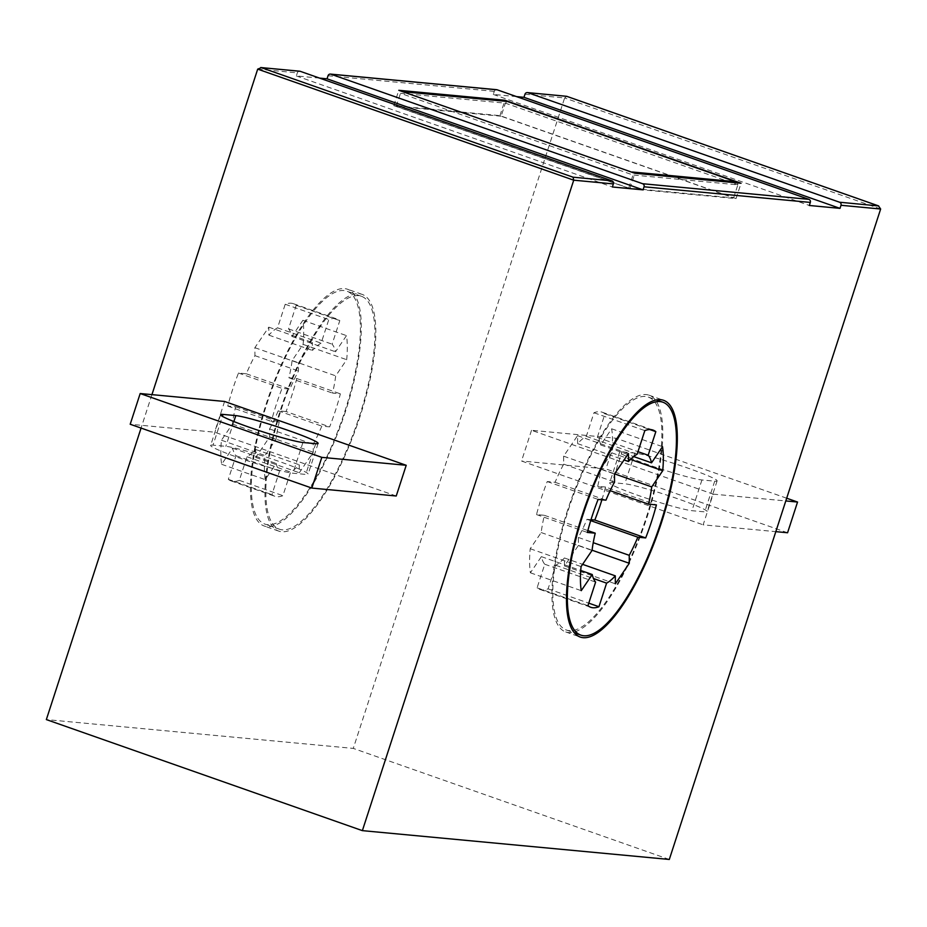 <?xml version="1.0" encoding="UTF-8"?>
<svg xmlns="http://www.w3.org/2000/svg" width="927" height="927" viewBox="0 0 927 927"><rect width="100%" height="100%" fill="white"/><g stroke="black" fill="none" stroke-linecap="round" stroke-linejoin="round"><path stroke-width="0.7" stroke-dasharray="4.63 3.48" d="M286.061 411.553L278.204 410.812A69.629 21.506 -70.6 0 1 269.606 428.946L269.664 436.93L255.736 457.44L255.667 449.468A69.629 21.506 -70.6 0 1 246.988 456.768L239.328 480.36A93.917 29.004 -70.6 0 1 231.136 480.904A93.917 29.004 -70.6 0 1 228.332 479.329L235.991 455.736A69.629 21.506 -70.6 0 1 232.607 448.147L221.634 464.3A93.917 29.004 -70.6 0 1 221.449 440.221L232.422 424.068A69.629 21.506 -70.6 0 1 235.609 406.814L227.752 406.072A93.917 29.004 -70.6 0 1 238.482 373.048L246.339 373.79A69.629 21.506 -70.6 0 1 254.937 355.655L254.867 347.683L268.807 327.161L268.865 335.134A69.629 21.506 -70.6 0 1 277.544 327.845L285.215 304.253A93.917 29.004 -70.6 0 1 293.407 303.697A93.917 29.004 -70.6 0 1 296.211 305.284L288.54 328.876A69.629 21.506 -70.6 0 1 291.924 336.455L302.897 320.302A93.917 29.004 -70.6 0 1 303.094 344.38L292.121 360.545A69.629 21.506 -70.6 0 1 288.934 377.787L296.791 378.529A93.917 29.004 -70.6 0 1 291.935 395.087A93.917 29.004 -70.6 0 1 286.061 411.553L329.653 426.872L321.796 426.13A69.629 21.506 -70.6 0 1 313.199 444.265L313.256 452.237L299.328 472.758L299.259 464.786A69.629 21.506 -70.6 0 1 290.58 472.086L282.92 495.678A93.917 29.004 -70.6 0 1 274.728 496.223A93.917 29.004 -70.6 0 1 271.912 494.636L279.583 471.043A69.629 21.506 -70.6 0 1 276.2 463.465L265.226 479.618A93.917 29.004 -70.6 0 1 265.041 455.539L276.014 439.386A69.629 21.506 -70.6 0 1 279.201 422.133L271.344 421.391A93.917 29.004 -70.6 0 1 282.063 388.367L289.931 389.108A69.629 21.506 -70.6 0 1 298.517 370.974L298.459 363.002L312.399 342.48L312.457 350.452A69.629 21.506 -70.6 0 1 321.136 343.152L328.807 319.56A93.917 29.004 -70.6 0 1 336.999 319.015A93.917 29.004 -70.6 0 1 339.803 320.603L332.133 344.195A69.629 21.506 -70.6 0 1 335.516 351.773L346.489 335.62A93.917 29.004 -70.6 0 1 346.686 359.699L335.701 375.852A69.629 21.506 -70.6 0 1 332.526 393.106L340.383 393.848A93.917 29.004 -70.6 0 1 335.528 410.406A93.917 29.004 -70.6 0 1 329.653 426.872M281.379 409.062A123.465 38.123 -70.6 0 1 361.321 296.246A123.465 38.123 -70.6 0 1 359.398 416.385A123.465 38.123 -70.6 0 1 279.456 529.213A123.465 38.123 -70.6 0 1 281.379 409.062M266.849 403.952A123.465 38.123 -70.6 0 1 346.791 291.136A123.465 38.123 -70.6 0 1 344.867 411.287A123.465 38.123 -70.6 0 1 264.925 524.103A123.465 38.123 -70.6 0 1 266.849 403.952M345.504 411.345A125.493 38.749 -70.6 0 1 264.253 526.015A125.493 38.749 -70.6 0 1 266.211 403.894A125.493 38.749 -70.6 0 1 347.463 289.224A125.493 38.749 -70.6 0 1 345.504 411.345M360.035 416.443A125.493 38.749 -70.6 0 1 278.784 531.125A125.493 38.749 -70.6 0 1 280.742 409.004A125.493 38.749 -70.6 0 1 361.993 294.334A125.493 38.749 -70.6 0 1 360.035 416.443M601.913 499.78A93.917 29.004 109.4 0 0 605.551 487.034L656.409 504.902M646.362 517.231A123.465 38.123 109.4 0 0 648.297 397.08A123.465 38.123 109.4 0 0 568.355 509.908A123.465 38.123 109.4 0 0 566.432 630.047A123.465 38.123 109.4 0 0 646.362 517.231M567.718 509.85A125.493 38.749 109.4 0 0 565.76 631.959A125.493 38.749 109.4 0 0 647 517.289A125.493 38.749 109.4 0 0 648.958 395.169A125.493 38.749 109.4 0 0 567.718 509.85M612.029 482.596A44.531 3.256 18 0 0 609.642 482.874A44.531 3.256 18 0 0 637.927 495.319A44.531 3.256 18 0 0 691.948 510.684L704.74 511.878A44.531 3.256 18 0 0 707.127 511.6A44.531 3.256 18 0 0 672.411 496.942A44.531 3.256 18 0 0 624.821 483.801L612.029 482.596L622.017 451.878A44.531 3.256 18 0 0 619.618 452.156A44.531 3.256 18 0 0 647.903 464.601A44.531 3.256 18 0 0 701.936 479.966L714.717 481.159A44.531 3.256 18 0 0 717.116 480.881A44.531 3.256 18 0 0 682.388 466.223A44.531 3.256 18 0 0 634.798 453.083L622.017 451.878M213.025 445.134A44.531 3.256 18 0 0 210.638 445.412A44.531 3.256 18 0 0 238.923 457.845A44.531 3.256 18 0 0 292.944 473.21L305.736 474.415A44.531 3.256 18 0 0 308.123 474.137A44.531 3.256 18 0 0 273.407 459.479A44.531 3.256 18 0 0 225.817 446.327L213.025 445.134L222.387 416.327M524.972 94.241L564.624 97.961L353.28 748.402L46.35 719.584M151.935 394.647L141.066 428.077M319.595 78.111L296.339 75.933L297.335 72.862A2.433 2.306 95.4 0 1 299.745 71.205M516.548 96.605L493.28 94.427L494.288 91.356A2.433 2.306 95.4 0 1 496.687 89.699M669.306 859.456L353.28 748.402M786.675 498.216L615.922 438.216L531.519 430.29L713.141 494.114L703.164 524.833L775.818 531.646M531.519 430.29L521.53 461.009L703.164 524.833M396.235 496.003L214.612 432.179L130.197 424.253M224.589 401.461L214.612 432.179M393.801 105.655L629.92 188.633L736.061 198.598L499.943 115.632L393.801 105.655L398.795 90.301M499.943 115.632L504.636 101.205M736.061 198.598L741.055 183.245M629.92 188.633L634.902 173.268M501.125 116.211L396.258 106.362L628.738 188.054L733.605 197.903L501.125 116.211L505.366 103.152L507.521 101.541M396.258 106.362L400.499 93.303L402.793 91.703M733.605 197.903L737.846 184.844L632.979 174.994L400.499 93.303L505.366 103.152L737.846 184.844L737.463 182.909M628.738 188.054L632.979 174.994L632.318 172.005M493.28 94.427L809.317 205.481M296.339 75.933L612.365 186.987M713.141 494.114L785.795 500.939M787.568 532.758L605.934 468.935L521.53 461.009M615.922 438.216L605.934 468.935M605.551 487.034L597.695 486.293A69.629 21.506 109.4 0 0 600.881 469.039L611.855 452.874A93.917 29.004 109.4 0 0 611.669 428.795L600.696 444.96A69.629 21.506 109.4 0 0 597.312 437.37L604.972 413.778A93.917 29.004 109.4 0 0 602.168 412.202A93.917 29.004 109.4 0 0 593.975 412.747L586.316 436.339A69.629 21.506 109.4 0 0 577.625 443.639L577.567 435.667L563.639 456.177L563.697 464.149A69.629 21.506 109.4 0 0 555.099 482.295L547.243 481.553A93.917 29.004 109.4 0 0 536.513 514.578L544.369 515.308A69.629 21.506 109.4 0 0 541.183 532.562L530.209 548.726A93.917 29.004 109.4 0 0 530.406 572.805L541.38 556.64A69.629 21.506 109.4 0 0 544.763 564.23L537.092 587.822A93.917 29.004 109.4 0 0 539.896 589.41A93.917 29.004 109.4 0 0 548.089 588.854L555.76 565.261A69.629 21.506 109.4 0 0 564.439 557.961L564.497 565.945L578.436 545.424L578.367 537.451A69.629 21.506 109.4 0 0 586.965 519.317L591.009 519.688M563.697 464.149L614.555 482.028M563.639 456.177L614.485 474.056M555.099 482.295L605.957 500.163M547.243 481.553L598.1 499.421M536.513 514.578L587.37 532.446M544.369 515.308L587.857 530.592M541.183 532.562L592.04 550.441M530.209 548.726L581.067 566.594M530.406 572.805L581.252 590.673M541.38 556.64L580.742 570.476M544.763 564.23L595.609 582.098M537.092 587.822L587.95 605.69M548.089 588.854L588.772 603.153M555.76 565.261L593.489 578.518M564.439 557.961L582.596 564.346M564.497 565.945L615.354 583.813M578.436 545.424L592.075 550.221M578.367 537.451L593.234 542.677M586.965 519.317L590.719 520.638M597.695 486.293L610.163 490.673M600.881 469.039L614.613 473.871M611.855 452.874L630.476 459.421M611.669 428.795L662.527 446.675M600.696 444.96L633.686 456.559M597.312 437.37L637.996 451.669M604.972 413.778L649.85 429.549M593.975 412.747L644.833 430.615M586.316 436.339L637.162 454.207M577.625 443.639L624.068 459.954M577.567 435.667L628.425 453.535M285.215 304.253L328.807 319.56M277.544 327.845L321.136 343.152M296.211 305.284L339.803 320.603M288.54 328.876L332.133 344.195M291.924 336.455L335.516 351.773M302.897 320.302L346.489 335.62M303.094 344.38L346.686 359.699M292.121 360.545L335.701 375.852M288.934 377.787L332.526 393.106M296.791 378.529L340.383 393.848M278.204 410.812L321.796 426.13M269.606 428.946L313.199 444.265M269.664 436.93L313.256 452.237M255.736 457.44L299.328 472.758M255.667 449.468L299.259 464.786M246.988 456.768L290.58 472.086M239.328 480.36L282.92 495.678M228.332 479.329L271.912 494.636M235.991 455.736L279.583 471.043M232.607 448.147L276.2 463.465M221.634 464.3L265.226 479.618M221.449 440.221L265.041 455.539M232.422 424.068L276.014 439.386M235.609 406.814L279.201 422.133M227.752 406.072L271.344 421.391M238.482 373.048L282.063 388.367M246.339 373.79L289.931 389.108M254.937 355.655L298.517 370.974M254.867 347.683L298.459 363.002M268.807 327.161L312.399 342.48M268.865 335.134L312.457 350.452M880.65 209.015L564.624 97.961L566.779 96.35M257.694 69.131L297.335 72.862M328.031 75.736L494.288 91.356M302.92 442.492L292.944 473.21M315.713 443.697L305.736 474.415M233.871 421.542L225.817 446.327M634.798 453.083L624.821 483.801M714.717 481.159L704.74 511.878M701.936 479.966L691.948 510.684M361.321 296.246L346.791 291.136M278.784 531.125L264.253 526.015M648.297 397.08L656.281 399.896M565.76 631.959L580.29 637.069M619.618 452.156L609.642 482.874M220.614 414.693L210.638 445.412M318.112 443.419L308.123 474.137M717.116 480.881L707.127 511.6M648.958 395.169L663.489 400.279M566.432 630.047L574.416 632.863M539.896 589.41L590.754 607.278M602.168 412.202L653.025 430.07M361.993 294.334L347.463 289.224M279.456 529.213L264.925 524.103M293.407 303.697L336.999 319.015M231.136 480.904L274.728 496.223"/><path stroke-width="1.39" d="M651.554 521.461A93.917 29.004 109.4 0 0 656.409 504.902L648.552 504.161A69.629 21.506 109.4 0 0 651.739 486.907L662.712 470.754A93.917 29.004 109.4 0 0 662.527 446.675L651.542 462.828A69.629 21.506 109.4 0 0 648.17 455.238L655.829 431.658A93.917 29.004 109.4 0 0 653.025 430.07A93.917 29.004 109.4 0 0 644.833 430.615L637.162 454.207A69.629 21.506 109.4 0 0 628.483 461.507L628.425 453.535L614.485 474.056L614.555 482.028A69.629 21.506 109.4 0 0 605.957 500.163L598.1 499.421A93.917 29.004 109.4 0 0 587.37 532.446L595.227 533.187A69.629 21.506 109.4 0 0 592.04 550.441L581.067 566.594A93.917 29.004 109.4 0 0 581.252 590.673L592.237 574.52A69.629 21.506 109.4 0 0 595.609 582.098L587.95 605.69A93.917 29.004 109.4 0 0 590.754 607.278A93.917 29.004 109.4 0 0 598.946 606.733L606.606 583.141A69.629 21.506 109.4 0 0 615.296 575.841L615.354 583.813L629.294 563.292L629.224 555.319A69.629 21.506 109.4 0 0 637.822 537.185L645.679 537.927A93.917 29.004 109.4 0 0 651.554 521.461M591.009 519.688L594.821 520.047A93.917 29.004 109.4 0 0 600.708 503.593A93.917 29.004 109.4 0 0 601.913 499.78M660.893 522.341A123.465 38.123 109.4 0 0 662.828 402.191A123.465 38.123 109.4 0 0 582.886 515.006A123.465 38.123 109.4 0 0 580.951 635.157A123.465 38.123 109.4 0 0 660.893 522.341M582.249 514.948A125.493 38.749 109.4 0 0 580.29 637.069A125.493 38.749 109.4 0 0 661.53 522.399A125.493 38.749 109.4 0 0 663.489 400.279A125.493 38.749 109.4 0 0 582.249 514.948M223.013 414.415A44.531 3.256 18 0 0 220.614 414.693A44.531 3.256 18 0 0 248.899 427.127A44.531 3.256 18 0 0 302.92 442.492L315.713 443.697A44.531 3.256 18 0 0 318.112 443.419A44.531 3.256 18 0 0 283.384 428.761A44.531 3.256 18 0 0 235.794 415.609L223.013 414.415L222.387 416.327M300.267 71.321L260.696 67.544L299.745 71.205A2.433 2.306 95.4 0 1 300.267 71.321L611.936 180.846A2.433 2.306 95.4 0 1 613.373 183.917L612.365 186.987L643.06 189.861L644.056 186.79A2.433 2.306 -84.6 0 0 642.631 183.72L330.962 74.206A2.433 2.306 -84.6 0 0 330.441 74.09L496.687 89.699A2.433 2.306 95.4 0 1 497.208 89.815L808.877 199.34A2.433 2.306 95.4 0 1 810.314 202.41L809.317 205.481L840.013 208.366L523.975 97.312L524.972 94.241A2.433 2.306 -84.6 0 1 527.903 92.7L839.572 202.225L878.68 205.945L566.675 96.304L527.903 92.7M613.373 183.917L573.72 180.186L573.06 177.196L261.391 67.671L257.694 69.131L151.935 394.647M141.066 428.077L46.35 719.584L362.376 830.638L669.306 859.456L880.65 209.015L841.009 205.284A2.433 2.306 -84.6 0 0 839.572 202.225M643.06 189.861L327.034 78.818L319.595 78.111M327.034 78.818L328.031 75.736A2.433 2.306 -84.6 0 1 330.441 74.09M523.975 97.312L516.548 96.605M257.694 69.131L573.72 180.186L362.376 830.638M406.211 465.284L396.235 496.003L311.831 488.077L130.197 424.253L140.186 393.535L321.808 457.359L406.211 465.284L224.589 401.461L140.186 393.535M840.013 208.366L841.009 205.284M398.795 90.301L634.902 173.268L741.055 183.245L504.937 100.267L398.795 90.301M504.636 101.205L504.937 100.267M402.793 91.703L632.874 172.561M632.318 172.005L735.644 181.704L737.463 182.909M403.5 91.703L507.185 101.449L404.195 91.843M321.808 457.359L311.831 488.077M785.795 500.939L797.544 502.04L786.675 498.216M775.818 531.646L787.568 532.758L797.544 502.04M587.857 530.592L595.227 533.187M580.742 570.476L592.237 574.52M588.772 603.153L598.946 606.733M593.489 578.518L606.606 583.141M582.596 564.346L615.296 575.841M592.075 550.221L629.294 563.292M593.234 542.677L629.224 555.319M590.719 520.638L637.822 537.185M594.821 520.047L645.679 537.927M610.163 490.673L648.552 504.161M614.613 473.871L651.739 486.907M630.476 459.421L662.712 470.754M633.686 456.559L651.542 462.828M637.996 451.669L648.17 455.238M649.85 429.549L655.829 431.658M624.068 459.954L628.483 461.507M566.779 96.35L878.448 205.875L880.65 209.015M527.382 92.584L566.675 96.304M573.06 177.196L611.936 180.846M810.314 202.41L644.056 186.79M642.631 183.72L808.877 199.34M497.208 89.815L330.962 74.206M735.644 181.704L507.521 101.541M235.794 415.609L233.871 421.542M656.281 399.896L662.828 402.191M507.417 101.495L735.876 181.773M574.416 632.863L580.951 635.157"/></g></svg>
